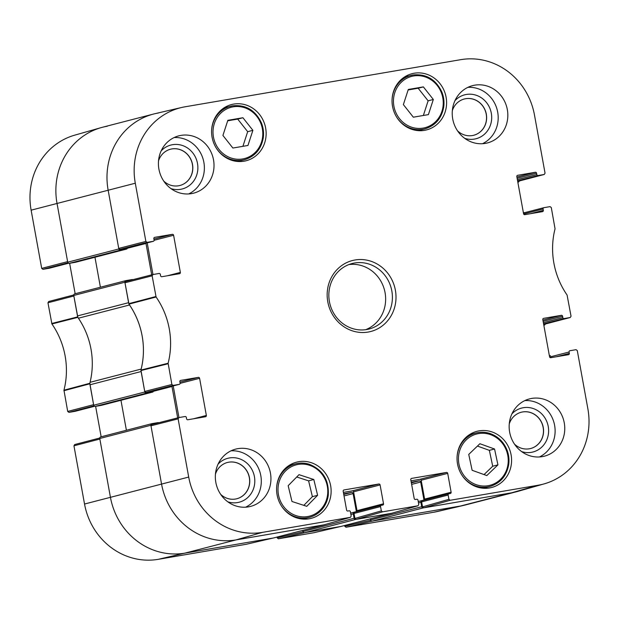 <?xml version="1.0" encoding="UTF-8"?>
<svg xmlns="http://www.w3.org/2000/svg" width="619" height="619" viewBox="0 0 619 619"><rect width="100%" height="100%" fill="white"/><g stroke="black" fill="none" stroke-linecap="round" stroke-linejoin="round"><path stroke-width="0.93" d="M232.883 148.042L222.917 135.453L227.846 120.318L242.919 117.742L252.885 130.33L247.956 145.465L232.883 148.042M239.661 161.559A29.031 27.159 75.5 0 0 241.34 160.53M227.498 107.048A29.031 27.159 75.5 0 0 225.533 106.963M244.056 161.195A29.031 27.159 -104.5 0 1 212.309 138.339A29.031 27.159 -104.5 0 1 231.591 104.534A29.031 27.159 -104.5 0 1 265.156 125.835A29.031 27.159 -104.5 0 1 246.138 160.747A29.031 27.159 -104.5 0 1 244.056 161.195M291.975 501.491L288.175 485.698L299.008 474.68L313.81 479.508L317.601 495.301L306.769 506.319L291.975 501.491M420.108 130.71A29.031 27.159 75.5 0 0 421.787 129.68M407.944 76.199A29.031 27.159 75.5 0 0 405.979 76.114M424.502 130.346A29.031 27.159 -104.5 0 1 392.756 107.489A29.031 27.159 -104.5 0 1 412.045 73.684A29.031 27.159 -104.5 0 1 445.61 94.986A29.031 27.159 -104.5 0 1 426.592 129.897A29.031 27.159 -104.5 0 1 424.502 130.346M173.119 385.405L179.255 384.36L152.723 391.223L145.968 392.376L173.119 385.405L171.873 384.476L168.12 363.237A76.779 71.827 75.5 0 0 156.089 297.004L152.127 275.803L152.963 274.519L147.214 242.88M180.516 380.437L180.678 380.399A1.13 1.052 75.5 0 0 179.835 381.683L180.09 383.068A1.13 1.052 -104.5 0 1 179.255 384.36M180.678 380.399L198.359 377.373L179.92 382.147M180.106 383.354L199.597 378.31A1.13 1.052 75.5 0 0 198.359 377.373M199.597 378.31L206.351 415.45L193.337 418.823M343.855 490L344.017 489.954A1.13 1.052 75.5 0 0 343.174 491.246L346.601 510.095A1.13 1.052 75.5 0 0 347.847 511.023L349.147 510.807A1.13 1.052 -104.5 0 1 350.385 511.735L351.174 516.06L350.439 517.322L262.448 532.371A66.968 62.651 -104.5 0 1 188.702 477.063L178.117 418.846L178.883 417.577L185.096 416.517A1.13 1.052 -104.5 0 1 186.334 417.446L186.59 418.831A1.13 1.052 75.5 0 0 187.828 419.759L205.508 416.742A1.13 1.052 75.5 0 0 206.351 415.45M344.017 489.954L378.859 484.004L352.335 490.867A1.13 1.052 -104.5 0 1 353.573 491.796L380.097 484.932A1.13 1.052 75.5 0 0 378.859 484.004M380.097 484.932L383.525 503.781L357.001 510.644A1.13 1.052 -104.5 0 1 356.668 511.689M380.546 506.582L381.335 510.899L354.927 518.436L354.022 513.445L380.546 506.582A1.13 1.052 -104.5 0 1 381.389 505.29L382.689 505.073A1.13 1.052 75.5 0 0 383.525 503.781M411.457 478.441L411.62 478.402A1.13 1.052 75.5 0 0 410.784 479.686L414.204 498.535A1.13 1.052 75.5 0 0 415.45 499.471L416.749 499.247A1.13 1.052 -104.5 0 1 417.987 500.175L418.777 504.5L418.042 505.762L382.573 511.836L381.335 510.899M411.62 478.402L446.461 472.444L419.937 479.307A1.13 1.052 -104.5 0 1 421.175 480.236L447.699 473.373A1.13 1.052 75.5 0 0 446.461 472.444M447.699 473.373L451.127 492.229L424.603 499.092A1.13 1.052 -104.5 0 1 424.27 500.129M448.148 495.022L448.937 499.347L422.529 506.876L421.624 501.885L448.148 495.022A1.13 1.052 -104.5 0 1 448.992 493.738L450.292 493.513A1.13 1.052 75.5 0 0 451.127 492.229M549.649 357.039L569.078 352.01A1.13 1.052 -104.5 0 1 569.913 350.725L576.049 349.673L577.295 350.609L587.872 408.826A66.968 62.651 -104.5 0 1 544.271 483.841A66.968 62.651 -104.5 0 1 538.066 485.25L450.175 500.276L448.937 499.347M569.078 352.01L569.325 353.395L556.311 356.768M543.497 318.383L543.652 318.344A1.13 1.052 75.5 0 0 542.817 319.628L549.564 356.776A1.13 1.052 75.5 0 0 550.809 357.705L568.49 354.687A1.13 1.052 75.5 0 0 569.325 353.395M543.652 318.344L561.332 315.319L542.902 320.093M543.118 321.284L562.578 316.255A1.13 1.052 75.5 0 0 561.332 315.319M562.578 316.255L562.826 317.64L543.366 322.677M543.59 323.869L564.071 318.568A1.13 1.052 -104.5 0 1 562.826 317.64M564.071 318.568L570.207 317.516L544.472 324.232M523.651 213.996L543.08 208.967A1.13 1.052 -104.5 0 1 543.923 207.682L550.059 206.63L551.297 207.566L555.05 228.798A76.779 71.827 75.5 0 0 567.081 295.031L571.043 316.232L570.207 317.516M543.08 208.967L543.335 210.352L530.321 213.725M517.499 175.339L517.662 175.301A1.13 1.052 75.5 0 0 516.819 176.585L523.573 213.733A1.13 1.052 75.5 0 0 524.811 214.661L542.492 211.644A1.13 1.052 75.5 0 0 543.335 210.352M517.662 175.301L535.342 172.275L516.904 177.049M517.12 178.241L536.58 173.204A1.13 1.052 75.5 0 0 535.342 172.275M536.58 173.204L536.835 174.597L517.376 179.634M517.592 180.825L538.073 175.525A1.13 1.052 -104.5 0 1 536.835 174.597M538.073 175.525L544.209 174.473L518.474 181.189M147.121 242.362L153.257 241.309L126.733 248.18L119.97 249.333L147.121 242.362L145.875 241.433L135.298 183.216A66.968 62.651 -104.5 0 1 181.7 107.474A66.968 62.651 -104.5 0 1 185.104 106.785L460.722 59.672A66.968 62.651 -104.5 0 1 534.468 114.972L545.053 173.188L544.209 174.473M154.518 237.394L154.68 237.356A1.13 1.052 75.5 0 0 153.845 238.64L154.092 240.025A1.13 1.052 -104.5 0 1 153.257 241.309M154.68 237.356L172.361 234.33L153.93 239.104M154.116 240.304L173.606 235.259A1.13 1.052 75.5 0 0 172.361 234.33M173.606 235.259L180.353 272.406L167.339 275.78M152.963 274.519L159.098 273.474A1.13 1.052 -104.5 0 1 160.344 274.403L160.592 275.788A1.13 1.052 75.5 0 0 161.838 276.716L179.518 273.699A1.13 1.052 75.5 0 0 180.353 272.406M489.49 487.95A29.031 27.159 -104.5 0 1 457.751 465.093A29.031 27.159 -104.5 0 1 477.032 431.296A29.031 27.159 -104.5 0 1 510.598 452.597A29.031 27.159 -104.5 0 1 491.579 487.509A29.031 27.159 -104.5 0 1 489.49 487.95M355.035 259.98A36.645 34.277 75.5 0 0 335.583 319.04A36.645 34.277 75.5 0 0 394.133 309.036A36.645 34.277 75.5 0 0 355.035 259.98M191.503 193.615A29.596 27.685 -104.5 0 1 159.145 170.31A29.596 27.685 -104.5 0 1 178.798 135.855A29.596 27.685 -104.5 0 1 213.013 157.574A29.596 27.685 -104.5 0 1 193.631 193.159A29.596 27.685 -104.5 0 1 191.503 193.615M248.428 506.868A29.596 27.685 -104.5 0 1 216.07 483.571A29.596 27.685 -104.5 0 1 235.723 449.108A29.596 27.685 -104.5 0 1 269.946 470.827A29.596 27.685 -104.5 0 1 250.556 506.412A29.596 27.685 -104.5 0 1 248.428 506.868M542.244 456.636A29.596 27.685 -104.5 0 1 509.886 433.339A29.596 27.685 -104.5 0 1 529.539 398.884A29.596 27.685 -104.5 0 1 563.762 420.595A29.596 27.685 -104.5 0 1 544.372 456.188A29.596 27.685 -104.5 0 1 542.244 456.636M485.319 143.384A29.596 27.685 -104.5 0 1 452.953 120.086A29.596 27.685 -104.5 0 1 472.614 85.623A29.596 27.685 -104.5 0 1 506.829 107.342A29.596 27.685 -104.5 0 1 487.447 142.927A29.596 27.685 -104.5 0 1 485.319 143.384M309.043 518.799A29.031 27.159 -104.5 0 1 277.297 495.943A29.031 27.159 -104.5 0 1 296.578 462.145A29.031 27.159 -104.5 0 1 330.144 483.447A29.031 27.159 -104.5 0 1 311.133 518.358A29.031 27.159 -104.5 0 1 309.043 518.799M485.103 488.321A29.031 27.159 75.5 0 0 486.782 487.292M472.939 433.811A29.031 27.159 75.5 0 0 470.974 433.726M464.289 98.994A18.732 17.525 -104.5 0 1 465.589 98.723A18.732 17.525 -104.5 0 1 486.07 113.447A18.732 17.525 -104.5 0 1 473.682 135.275M227.405 462.486A18.732 17.525 -104.5 0 1 228.697 462.207A18.732 17.525 -104.5 0 1 249.178 476.932A18.732 17.525 -104.5 0 1 236.791 498.759M170.473 149.225A18.732 17.525 -104.5 0 1 171.773 148.955A18.732 17.525 -104.5 0 1 192.254 163.679A18.732 17.525 -104.5 0 1 179.866 185.507M521.221 412.254A18.732 17.525 -104.5 0 1 522.513 411.975A18.732 17.525 -104.5 0 1 542.995 426.7A18.732 17.525 -104.5 0 1 530.607 448.527M303.828 505.359L312.394 496.647L308.602 480.855L296.741 476.986M317.601 495.301L312.394 496.647M313.81 479.508L308.602 480.855M304.649 519.171A29.031 27.159 75.5 0 0 306.328 518.142M292.485 464.66A29.031 27.159 75.5 0 0 290.52 464.575M413.337 117.192L403.371 104.603L408.292 89.469L423.365 86.892L433.331 99.481L428.402 114.616L413.337 117.192M423.357 115.474L428.124 100.827L418.158 88.238L408.138 89.948M433.331 99.481L428.124 100.827M423.365 86.892L418.158 88.238M242.903 146.324L247.677 131.677L237.711 119.088L227.691 120.798M252.885 130.33L247.677 131.677M242.919 117.742L237.711 119.088M472.127 470.301L468.745 454.416L479.88 443.73L494.558 448.999L497.931 464.884L486.805 475.562L472.127 470.301M484.035 474.572L492.724 466.231L489.35 450.346L477.435 446.075M497.931 464.884L492.724 466.231M494.558 448.999L489.35 450.346M152.808 274.557L125.734 281.506L124.976 282.775L128.969 304.13A76.106 71.193 -104.5 0 1 140.946 370.054L144.722 391.448L145.968 392.376M181.7 107.474L155.021 113.679A67.649 63.277 75.5 0 0 108.147 190.188L118.732 248.405L119.97 249.333M518.312 181.235L517.685 181.344M544.31 324.279L543.683 324.387M422.529 506.876L423.775 507.804L511.658 492.786A67.649 63.277 75.5 0 0 517.925 491.354L544.271 483.841M448.829 493.776L422.468 500.601A1.13 1.052 75.5 0 0 421.624 501.885M424.603 499.092L421.175 480.236M419.937 479.307L410.993 480.839M354.927 518.436L356.173 519.364L391.742 513.259M381.227 505.336L354.865 512.153A1.13 1.052 75.5 0 0 354.022 513.445M357.001 510.644L353.573 491.796M352.335 490.867L343.39 492.399M178.806 417.601L151.732 424.549L150.974 425.818L161.551 484.035A67.649 63.277 75.5 0 0 236.048 539.9L324.132 524.819M178.961 417.562L173.212 385.923M464.714 138.347A22.679 21.216 75.5 0 0 491.679 118.384A22.679 21.216 75.5 0 0 466.331 94.467A22.679 21.216 75.5 0 0 454.965 100.657M452.334 110.639A18.732 17.525 -104.5 0 1 464.335 98.986A18.732 17.525 -104.5 0 1 465.681 98.7A18.732 17.525 -104.5 0 1 486.17 113.447A18.732 17.525 -104.5 0 1 473.728 135.259A18.732 17.525 -104.5 0 1 457.58 130.895M482.503 143.709A29.596 27.685 75.5 0 0 497.189 109.834A29.596 27.685 75.5 0 0 467.91 87.341M170.898 188.578A22.679 21.216 75.5 0 0 197.863 168.616A22.679 21.216 75.5 0 0 172.515 144.699A22.679 21.216 75.5 0 0 161.149 150.889M158.518 160.87A18.732 17.525 -104.5 0 1 170.527 149.218A18.732 17.525 -104.5 0 1 171.873 148.924A18.732 17.525 -104.5 0 1 192.354 163.679A18.732 17.525 -104.5 0 1 179.912 185.491A18.732 17.525 -104.5 0 1 163.764 181.119M188.687 193.94A29.596 27.685 75.5 0 0 203.372 160.066A29.596 27.685 75.5 0 0 174.094 137.573M227.831 501.831A22.679 21.216 75.5 0 0 254.796 481.868A22.679 21.216 75.5 0 0 229.44 457.952A22.679 21.216 75.5 0 0 218.074 464.142M215.451 474.123A18.732 17.525 -104.5 0 1 227.452 462.47A18.732 17.525 -104.5 0 1 228.798 462.184A18.732 17.525 -104.5 0 1 249.287 476.932A18.732 17.525 -104.5 0 1 236.837 498.744A18.732 17.525 -104.5 0 1 220.689 494.38M245.611 507.193A29.596 27.685 75.5 0 0 260.297 473.318A29.596 27.685 75.5 0 0 231.026 450.825M521.647 451.599A22.679 21.216 75.5 0 0 548.604 431.636A22.679 21.216 75.5 0 0 523.256 407.72A22.679 21.216 75.5 0 0 511.89 413.91M509.267 423.891A18.732 17.525 -104.5 0 1 521.268 412.239A18.732 17.525 -104.5 0 1 522.614 411.952A18.732 17.525 -104.5 0 1 543.103 426.7A18.732 17.525 -104.5 0 1 530.653 448.512A18.732 17.525 -104.5 0 1 514.505 444.148M539.428 456.961A29.596 27.685 75.5 0 0 554.113 423.094A29.596 27.685 75.5 0 0 524.842 400.594M354.579 263.005A33.821 31.639 -104.5 0 1 391.564 289.63A33.821 31.639 -104.5 0 1 369.094 329.014A33.821 31.639 -104.5 0 1 329.989 304.2A33.821 31.639 -104.5 0 1 352.149 263.524A33.821 31.639 -104.5 0 1 354.579 263.005M365.667 329.687A33.821 31.639 75.5 0 0 384.5 290.087A33.821 31.639 75.5 0 0 348.822 264.599M433.896 512.215A66.968 62.651 75.5 0 0 437.3 511.526L463.979 505.321A67.649 63.277 -104.5 0 1 460.536 506.009L372.653 521.036L346.006 527.241L433.896 512.215L460.536 506.009A67.649 63.277 75.5 0 0 465.395 504.972L516.517 491.741A67.649 63.277 -104.5 0 1 511.658 492.786L423.257 507.897A1.408 1.315 -104.5 0 1 421.701 506.729L420.897 502.295A0.843 0.789 -104.5 0 1 421.524 501.328L421.663 501.305M370.673 520.277L344.768 526.305L346.006 527.241M344.768 526.305L344.621 525.508M303.07 531.837L277.165 537.865L278.403 538.793L313.879 532.719M277.165 537.865L277.018 537.068M74.706 444.543L99.744 438.012L74.706 444.543L73.947 445.812L84.532 504.028A66.968 62.651 75.5 0 0 158.278 559.328L246.277 544.279M101.16 436.79L95.62 406.335M75.162 411.302L94.506 406.296L75.077 411.318A1.13 1.052 75.5 0 0 75.239 411.279M75.077 411.318L68.941 412.37L93.964 405.84M48.708 301.499L73.746 294.969L48.708 301.499L47.957 302.768L51.919 323.969A76.779 71.827 -104.5 0 1 63.95 390.202L67.703 411.434L68.941 412.37M75.162 293.746L69.63 263.292M68.508 263.245L49.087 268.275A1.13 1.052 75.5 0 0 49.249 268.236M49.087 268.275L42.951 269.327L67.966 262.796M41.705 268.391L67.61 261.636L57.025 203.419A67.649 63.277 -104.5 0 1 101.075 127.646L74.729 135.159A66.968 62.651 75.5 0 0 31.128 210.174L41.705 268.391L42.951 269.327M101.075 127.646A67.649 63.277 -104.5 0 1 107.342 126.214M78.18 317.849A76.106 71.193 75.5 0 0 77.847 317.361L73.854 296.006L47.957 302.768M67.703 411.434L93.601 404.679L89.825 383.285A76.106 71.193 75.5 0 0 89.972 382.72M272.863 538.097L184.926 553.131A67.649 63.277 -104.5 0 1 110.43 497.266L99.852 439.049L73.947 445.812M340.473 526.537L305.051 532.595L278.403 538.793M127.243 248.049L127.251 248.087A0.843 0.789 -104.5 0 1 126.624 249.055L120.38 250.122A1.408 1.315 -104.5 0 1 118.833 248.954L108.147 190.188A67.649 63.277 -104.5 0 1 153.605 114.028L102.483 127.259A67.649 63.277 75.5 0 0 57.025 203.419L67.711 262.185A1.408 1.315 75.5 0 0 69.258 263.354L75.503 262.286A0.843 0.789 75.5 0 0 75.619 262.255M153.605 114.028A67.649 63.277 -104.5 0 1 158.464 112.991M151.686 274.844L145.983 243.46A1.408 1.315 75.5 0 0 145.914 243.221M94.962 257.249L100.41 287.216M125.727 280.67L74.806 293.847A1.408 1.315 75.5 0 0 73.754 295.456L77.476 315.922L128.597 302.691L124.876 282.225A1.408 1.315 -104.5 0 1 125.92 280.616L132.164 279.548A0.843 0.789 -104.5 0 1 132.768 279.703M77.476 315.922A5.641 5.277 75.5 0 0 78.404 318.205A76.106 71.193 -104.5 0 1 90.057 382.31A5.641 5.277 75.5 0 0 89.987 384.77L93.701 405.228A1.408 1.315 75.5 0 0 95.256 406.397L101.501 405.329A0.843 0.789 75.5 0 0 101.617 405.298M141.093 369.489A5.641 5.277 -104.5 0 1 141.178 369.079A76.106 71.193 75.5 0 0 129.526 304.974A5.641 5.277 -104.5 0 1 129.301 304.618M153.241 391.092L153.249 391.131A0.843 0.789 -104.5 0 1 152.614 392.098L146.378 393.166A1.408 1.315 -104.5 0 1 144.823 392.005L141.109 371.539L89.987 384.77M177.676 417.887L171.974 386.504A1.408 1.315 75.5 0 0 171.912 386.264M120.96 400.292L126.4 430.259M324.929 524.595A1.408 1.315 -104.5 0 1 324.449 524.788L236.048 539.9A67.649 63.277 -104.5 0 1 161.551 484.035L150.874 425.268A1.408 1.315 -104.5 0 1 151.918 423.659L158.162 422.591A0.843 0.789 -104.5 0 1 158.758 422.746M151.717 423.713L100.796 436.89A1.408 1.315 75.5 0 0 99.752 438.5L110.43 497.266A67.649 63.277 75.5 0 0 184.926 553.131L273.327 538.019A1.408 1.315 75.5 0 0 273.528 537.965M356.389 511.758A0.843 0.789 75.5 0 0 356.374 511.611L353.093 493.591A1.408 1.315 75.5 0 0 351.546 492.43L343.638 493.784M392.531 513.043A1.408 1.315 -104.5 0 1 392.051 513.228L355.654 519.449A1.408 1.315 -104.5 0 1 354.099 518.289L353.294 513.855A0.843 0.789 -104.5 0 1 353.921 512.888L354.06 512.865M302.776 530.398L302.977 531.52A1.408 1.315 75.5 0 0 304.533 532.68L340.93 526.46A1.408 1.315 75.5 0 0 341.131 526.405M423.992 500.198A0.843 0.789 75.5 0 0 423.976 500.051L420.703 482.039A1.408 1.315 75.5 0 0 419.148 480.87L411.24 482.224M370.379 518.846L370.58 519.96A1.408 1.315 75.5 0 0 372.135 521.128L460.536 506.009L511.658 492.786L538.066 485.25M549.37 355.708L549.742 355.646A1.408 1.315 -104.5 0 1 550.484 355.747M545.254 324.031A1.408 1.315 -104.5 0 1 544.194 325.153L543.83 325.215M523.38 212.665L523.744 212.603A1.408 1.315 -104.5 0 1 524.494 212.704M519.256 180.988A1.408 1.315 -104.5 0 1 518.204 182.11L517.84 182.172M233.17 106.832A26.493 24.783 -104.5 0 1 261.435 142.3A26.493 24.783 -104.5 0 1 219.103 149.535A26.493 24.783 -104.5 0 1 233.17 106.832M309.508 465.295A26.493 24.783 -104.5 0 1 320.363 509.886A26.493 24.783 -104.5 0 1 278.798 496.314A26.493 24.783 -104.5 0 1 309.508 465.295M309.407 464.327A27.623 25.843 75.5 0 0 295.58 463.855A27.623 25.843 75.5 0 0 276.616 487.741M281.25 505.653A27.623 25.843 75.5 0 0 309.423 517.337C314.862 515.882 319.35 512.888 322.894 508.354C325.741 504.624 327.513 500.369 328.232 495.595C329.269 480.421 323.017 469.999 309.469 464.327C304.842 462.842 300.215 462.687 295.58 463.855L288.841 465.604M413.616 75.982A26.493 24.783 -104.5 0 1 441.889 111.451A26.493 24.783 -104.5 0 1 399.549 118.686A26.493 24.783 -104.5 0 1 413.616 75.982M396.709 117.192A27.623 25.843 75.5 0 0 424.889 128.884C435.312 125.672 441.579 118.422 443.691 107.133C444.411 101.988 443.808 96.974 441.889 92.099C435.853 79.371 426.236 73.661 413.043 74.969A27.623 25.843 75.5 0 0 411.047 75.394A27.623 25.843 75.5 0 0 392.075 99.288M223.854 107.992L232.589 105.818A27.623 25.843 75.5 0 0 230.593 106.244A27.623 25.843 75.5 0 0 211.628 130.137M216.263 148.042A27.623 25.843 75.5 0 0 244.435 159.733C254.858 156.522 261.133 149.272 263.245 137.983C263.957 132.837 263.361 127.823 261.435 122.949C255.407 110.221 245.789 104.51 232.589 105.818M490.627 434.677A26.493 24.783 -104.5 0 1 500.314 479.532A26.493 24.783 -104.5 0 1 459.081 464.737A26.493 24.783 -104.5 0 1 490.627 434.677M490.55 433.718A27.623 25.843 75.5 0 0 476.034 433.006A27.623 25.843 75.5 0 0 457.062 456.892M461.697 474.804A27.623 25.843 75.5 0 0 489.877 486.488C500.299 483.277 506.566 476.034 508.679 464.745C509.398 459.6 508.795 454.586 506.876 449.704C503.603 441.927 498.179 436.596 490.619 433.718C485.783 432.008 480.917 431.776 476.034 433.006L469.287 434.755M128.969 304.13L156.089 297.004M155.895 296.54L128.775 303.658M168.12 363.237L140.946 370.054M140.931 370.564L168.105 363.748M124.976 282.775L152.127 275.803M145.875 241.433L118.732 248.405M171.873 384.476L144.722 391.448M150.974 425.818L178.117 418.846M350.331 517.345L323.93 524.873M158.278 559.328L184.926 553.131L236.048 539.9L262.448 532.371M356.173 519.364L382.573 511.836M423.775 507.804L450.175 500.276M417.933 505.785L391.533 513.321M543.761 207.721L523.434 212.982L543.838 207.698M84.532 504.028L188.702 477.063M31.128 210.174L135.298 183.216M77.654 316.889L51.725 323.497M51.919 323.969L77.847 317.361M89.825 383.285L63.95 390.202M63.935 390.705L89.809 383.795M340.411 526.552L313.763 532.75M246.223 544.294L272.84 538.104L246.161 544.31M118.833 248.954L67.711 262.185M120.38 250.122L69.258 263.354M126.624 249.055L75.503 262.286M145.983 243.46L127.266 248.304M124.876 282.225L73.754 295.456M129.526 304.974L78.404 318.205M141.178 369.079L90.057 382.31M144.823 392.005L93.701 405.228M146.378 393.166L95.256 406.397M152.614 392.098L101.501 405.329M171.974 386.504L153.257 391.347M150.874 425.268L99.752 438.5M324.449 524.788L273.327 538.019M351.546 492.43L343.762 494.442M353.093 493.591L344.032 495.943M356.374 511.611L350.633 513.097M353.294 513.855L350.888 514.474M354.099 518.289L302.977 531.52M355.654 519.449L304.533 532.68M392.051 513.228L340.93 526.46M419.148 480.87L411.364 482.89M420.703 482.039L411.635 484.383M423.976 500.051L418.235 501.537M420.897 502.295L418.49 502.922M421.701 506.729L370.58 519.96M423.257 507.897L372.135 521.128M309.423 517.337L302.683 519.086M413.043 74.969L404.3 77.143M424.889 128.884L418.142 130.624M244.435 159.733L237.696 161.474M489.877 486.488L483.13 488.236M152.885 274.534L125.734 281.506M126.81 248.157L153.334 241.294M152.808 391.208L179.332 384.337M178.883 417.577L151.732 424.549M324.031 524.85L350.439 517.322M354.78 512.176L381.304 505.305M422.382 500.616L448.907 493.753M391.641 513.298L418.042 505.762M570.292 317.501L544.387 324.263M544.294 174.457L518.397 181.22M313.825 532.735L340.442 526.545M68.516 263.253L49.164 268.259M126.686 249.039L75.564 262.27M125.819 280.639L74.698 293.87M152.676 392.082L101.555 405.313M151.817 423.682L100.696 436.913M324.549 524.765L273.428 537.996M392.152 513.205L341.03 526.436"/></g></svg>
